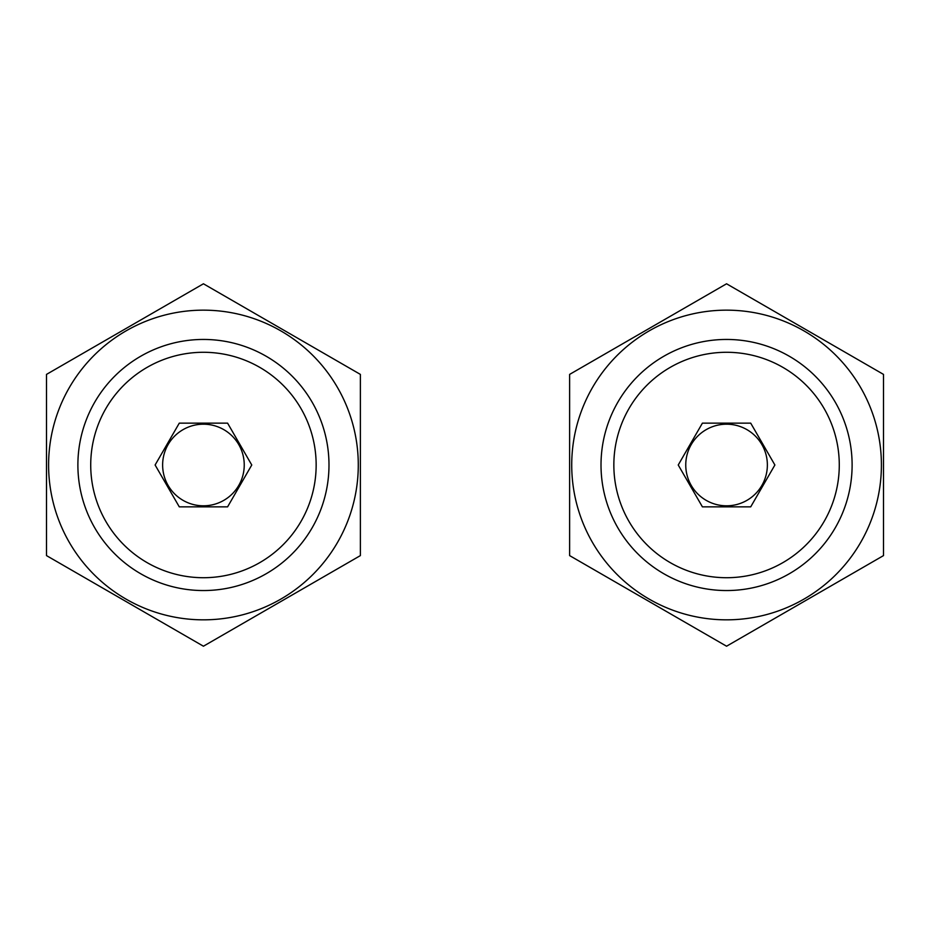 <?xml version="1.0" encoding="UTF-8"?>
<svg xmlns="http://www.w3.org/2000/svg" width="930" height="930" viewBox="0 0 930 930"><rect width="100%" height="100%" fill="white"/><g stroke="black" fill="none" stroke-linecap="round" stroke-linejoin="round"><path stroke-width="1.4" d="M328.988 465A125.55 125.55 0 0 0 140.663 356.271A125.55 125.55 0 0 0 140.663 573.729A125.55 125.55 0 0 0 328.988 465M316.154 465A112.716 112.716 0 0 0 147.079 367.385A112.716 112.716 0 0 0 147.079 562.615A112.716 112.716 0 0 0 316.154 465M179.281 423.15L227.594 423.15L251.763 465L227.594 506.85L179.281 506.85L155.112 465L179.281 423.15M244.241 465A40.804 40.804 0 0 0 183.036 429.66A40.804 40.804 0 0 0 183.036 500.34A40.804 40.804 0 0 0 244.241 465M69.343 542.423A154.845 154.845 0 0 0 358.283 465A154.845 154.845 0 0 0 163.366 315.433A154.845 154.845 0 0 0 69.343 542.423M46.5 555.605L203.438 646.211L360.375 555.605L360.375 374.395L203.438 283.79L46.5 374.395L46.5 555.605M852.113 465A125.55 125.55 0 0 0 663.788 356.271A125.55 125.55 0 0 0 663.788 573.729A125.55 125.55 0 0 0 852.113 465M839.279 465A112.716 112.716 0 0 0 670.205 367.385A112.716 112.716 0 0 0 670.205 562.615A112.716 112.716 0 0 0 839.279 465M702.406 423.15L750.719 423.15L774.888 465L750.719 506.85L702.406 506.85L678.237 465L702.406 423.15M767.366 465A40.804 40.804 0 0 0 706.161 429.66A40.804 40.804 0 0 0 706.161 500.34A40.804 40.804 0 0 0 767.366 465M592.468 542.423A154.845 154.845 0 0 0 881.408 465A154.845 154.845 0 0 0 686.491 315.433A154.845 154.845 0 0 0 592.468 542.423M569.625 555.605L726.562 646.211L883.5 555.605L883.5 374.395L726.562 283.79L569.625 374.395L569.625 555.605"/></g></svg>
